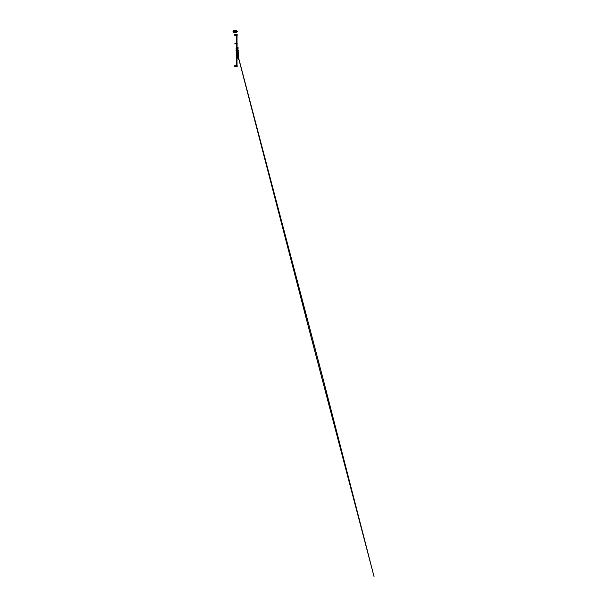 <?xml version="1.0" encoding="UTF-8"?>
<svg xmlns="http://www.w3.org/2000/svg" width="607" height="607" viewBox="0 0 607 607"><rect width="100%" height="100%" fill="white"/><g stroke="black" fill="none" stroke-linecap="round" stroke-linejoin="round"><path stroke-width="0.91" d="M236.791 30.874L237.238 31.594L236.631 32.338M236.92 30.942L236.442 30.661M236.48 32.429L235.334 32.383L235.334 30.631L236.298 30.836M235.334 32.346L235.334 30.843M236.783 30.805L235.455 30.623M235.964 30.714L235.357 30.684M236.889 30.699L236.214 30.752M235.288 30.623L234.643 32.323M236.267 30.851L235.357 30.805M236.829 30.669L236.04 30.654L236.449 30.35M235.288 30.82L235.304 32.346L234.423 32.353M235.304 31.594L235.304 32.209L235.304 31.594M235.304 31.124L235.304 32.285L235.334 31.132M235.121 30.828L234.765 32.323L235.288 32.323L235.288 30.836M234.15 31.056L234.431 32.277L235.068 30.836M234.431 32.277L235.046 30.934M236.222 30.722L236.829 30.699M234.742 31.579L234.552 31.162M235.736 31.594L236.396 32.346L235.759 31.397L236.76 30.866L235.759 31.389L236.298 32.391L237.216 31.594L236.487 32.414L235.766 31.556L236.98 31.086L237.2 31.594L236.487 32.429M236.571 32.346L237.269 31.594L236.942 30.965M236.48 30.965L237.2 31.594M236.73 30.737L236.161 30.927L237.231 31.594L236.29 30.889L235.804 31.321L236.404 32.33M234.226 31.215L234.226 32.034M233.71 31.617L233.725 30.441L233.634 31.67M234.552 31.996L234.552 31.215M234.522 32.034L234.537 31.094M234.34 31.215L234.34 32.034M237.155 47.87L236.161 47.87L237.147 47.847L237.041 49.721M236.161 47.87L236.161 50.996L236.662 50.996L236.973 49.721L238.323 50.389M236.715 51.034L236.184 51.034M238.005 50.95L237.018 50.996M236.821 51.034L238.316 50.525L237.034 49.82L238.278 50.176L238.096 50.897L237.147 51.034M236.662 50.996L238.293 50.419L236.973 49.721M237.079 36.071L236.237 36.071L237.132 36.018L237.155 34.523L236.055 35.775L236.495 34.523L237.155 34.523L236.495 34.485L237.117 34.485M236.237 36.071L236.662 36.018L236.176 35.896M236.707 34.485L234.788 34.493L236.669 34.523M236.495 35.297L234.795 35.282L234.818 35.775L234.788 34.523L234.803 35.775L236.457 35.381M237.079 64.995L236.237 64.995L237.132 65.048L237.155 66.542L236.669 66.542L237.117 66.573M236.51 65.488L236.669 66.573L235.129 66.573L236.95 66.573M237.018 65.048L236.055 65.283L236.669 66.542M234.803 66.573L236.495 66.573L234.803 66.573L234.818 65.283L234.81 65.784L236.495 65.768L234.81 65.784L234.788 66.542L234.795 65.784L234.803 66.573M234.788 66.542L234.81 65.283L236.457 65.685M236.009 43.863L234.871 43.863L236.009 43.848M234.955 43.636L236.669 43.621L234.841 43.636L235.926 43.309L234.871 43.863L235.372 43.461M235.895 43.621L235.971 43.006L235.918 43.621L235.933 43.059L236.373 43.173L235.964 43.014L236.662 43.059M237.018 49.85L237.14 43.863L235 43.621M236.738 43.006L236.753 43.613M236.722 43.621L236.472 43.059L236.381 43.621M236.472 43.621L236.472 43.067L235.933 43.173M237.087 43.097L237.034 43.598M234.856 43.863L235.341 43.484M237.125 43.082L237.147 43.575L235.341 43.621M237.087 43.014L237.132 43.56M236.669 43.666L235.341 43.666L236.669 43.681M234.939 43.848L235.341 43.863M236.669 43.803L235.341 43.803M237.754 57.597L238.278 59.327L237.754 57.597M238.073 56.041L238.9 59.107L237.868 54.243L238.156 51.238L237.754 51.238L237.83 54.243L238.855 59.175L237.785 56.39L237.716 51.238L237.307 51.238L237.238 54.243L238.285 59.319M238.855 59.175L238.156 54.243M238.217 54.008L238.156 51.238L237.307 51.238M237.458 56.519L237.238 54.243L237.428 56.527M238.02 54.243L238.126 56.33L308.265 326.391L374.033 576.635L323.356 379.959L238.065 55.965M238.103 55.237L238.217 54.243M238.194 55.647L238.27 54.987M237.549 49.471L237.99 49.888M237.633 47.429L237.405 48.401L238.088 48.401L237.663 48.416M235.357 32.361L236.229 32.353M236.48 32.3L235.782 31.594L236.48 30.896L237.185 31.594L236.48 32.3M233.005 31.541L233.005 32.148M234.143 31.989L234.143 31.207M234.507 31.594L234.507 31.04L234.507 31.594M234.036 31.875L234.036 31.389M233.938 31.594L233.938 30.441L233.938 31.594M233.938 32.74L234.029 30.942L234.15 32.141M234.052 31.594L234.036 30.532L234.021 31.594M236.176 36.003L237.018 36.018M236.662 36.003L237.14 36.003M235.084 34.485L234.81 35.282M237.132 65.048L236.662 65.048M237.14 43.059L236.753 43.059L237.14 43.067M237.36 51.026L237.838 51.178M237.367 47.437L238.134 47.445L237.367 47.437M236.002 30.654L235.531 30.646L236.002 30.654M235.167 30.638L234.021 30.616L235.167 30.638M234.393 32.353L235.304 32.338M233.005 31.503L233.627 31.503M233.634 32.186L233.005 32.186M235.926 43.294L235.455 43.438M236.298 65.526L236.298 65.063M236.298 64.987L236.298 43.863M236.298 43.621L236.298 36.079M236.298 36.003L236.298 35.54M237.018 64.987L237.018 51.034M237.018 43.006L237.018 36.079M237.269 52.999L237.018 52.073M237.018 52.164L237.269 53.075M238.24 56.709L238.597 58.006M237.496 49.395L237.489 49.827M237.921 49.152L237.496 48.416M237.641 48.416L238.088 48.401L237.868 47.422M237.99 49.235L237.99 48.416"/></g></svg>
